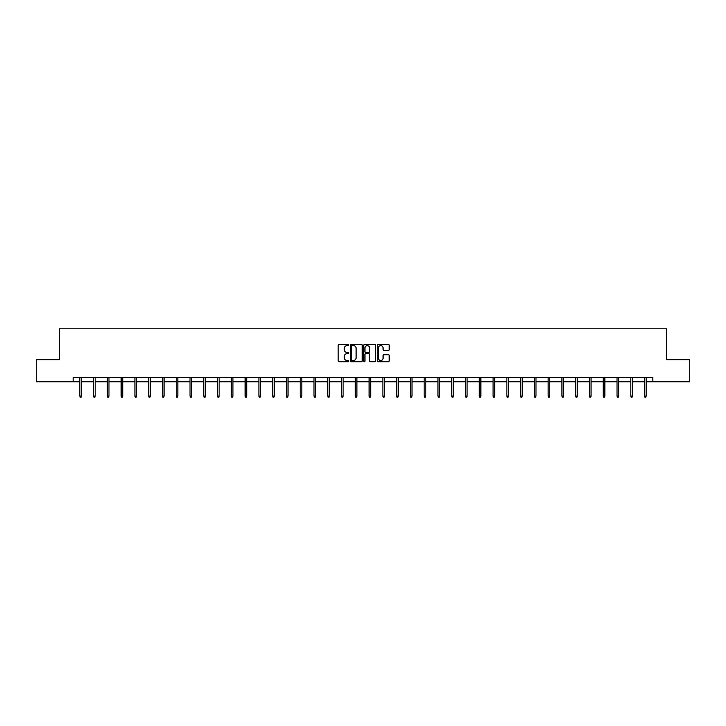 <?xml version="1.0" encoding="UTF-8"?>
<svg xmlns="http://www.w3.org/2000/svg" width="726" height="726" viewBox="0 0 726 726"><rect width="100%" height="100%" fill="white"/><g stroke="black" fill="none" stroke-linecap="round" stroke-linejoin="round"><path stroke-width="1.09" d="M348.87 344.995A0.608 0.608 0 0 0 348.262 344.387L339.06 344.387A0.871 0.871 0 0 0 338.189 345.258L338.189 360.858A0.871 0.871 0 0 0 339.06 361.72L348.262 361.72A0.608 0.608 0 0 0 348.87 361.121A0.608 0.608 0 0 0 348.262 360.513L347.073 360.513A2.777 2.777 0 0 1 344.305 357.736L344.305 356.439A2.777 2.777 0 0 1 347.073 353.662L348.262 353.662A0.608 0.608 0 0 0 348.87 353.054A0.608 0.608 0 0 0 348.262 352.455L347.073 352.455A2.777 2.777 0 0 1 344.305 349.678L344.305 348.38A2.777 2.777 0 0 1 347.073 345.603L348.262 345.603A0.608 0.608 0 0 0 348.87 344.995M388.328 350.504A0.871 0.871 0 0 0 389.2 349.633L389.2 345.258A0.871 0.871 0 0 0 388.328 344.387L378.101 344.387A0.871 0.871 0 0 0 377.239 345.258L377.239 360.858A0.871 0.871 0 0 0 378.101 361.72L388.328 361.72A0.871 0.871 0 0 0 389.2 360.858L389.2 355.568A0.871 0.871 0 0 0 388.328 354.705L383.954 354.705A0.871 0.871 0 0 0 383.083 355.568L383.083 358.19A2.314 2.314 0 0 1 380.769 360.513A2.314 2.314 0 0 1 378.446 358.19L378.446 347.926A2.314 2.314 0 0 1 380.769 345.603A2.314 2.314 0 0 1 383.083 347.926L383.083 349.633A0.871 0.871 0 0 0 383.954 350.504L388.328 350.504M73.163 381.758L36.3 381.758L36.3 359.679L59.387 359.679L59.387 328.778L666.613 328.778L666.613 359.679L689.7 359.679L689.7 381.758L652.837 381.758L652.837 377.339L73.163 377.339L73.163 381.758L79.833 381.758M362.238 345.258A0.871 0.871 0 0 0 361.376 344.387L351.148 344.387A0.871 0.871 0 0 0 350.277 345.258L350.277 360.858A0.871 0.871 0 0 0 351.148 361.72L361.376 361.72A0.871 0.871 0 0 0 362.238 360.858L362.238 345.258M364.624 344.387L374.852 344.387A0.871 0.871 0 0 1 375.723 345.258L375.723 360.858A0.871 0.871 0 0 1 374.852 361.72L370.478 361.72A0.871 0.871 0 0 1 369.607 360.858L369.607 354.533A0.871 0.871 0 0 0 368.744 353.662L365.84 353.662A0.871 0.871 0 0 0 364.969 354.533L364.969 361.121A0.608 0.608 0 0 1 364.361 361.72A0.608 0.608 0 0 1 363.762 361.121L363.762 345.258A0.871 0.871 0 0 1 364.624 344.387M81.421 381.758L93.609 381.758M95.197 381.758L107.375 381.758M108.973 381.758L121.151 381.758M122.739 381.758L134.927 381.758M136.515 381.758L148.703 381.758M150.291 381.758L162.479 381.758M164.067 381.758L176.255 381.758M177.843 381.758L190.021 381.758M191.619 381.758L203.797 381.758M205.385 381.758L217.573 381.758M219.161 381.758L231.349 381.758M232.937 381.758L245.125 381.758M246.713 381.758L258.901 381.758M260.489 381.758L272.667 381.758M274.265 381.758L286.443 381.758M288.031 381.758L300.219 381.758M301.807 381.758L313.995 381.758M315.583 381.758L327.771 381.758M329.359 381.758L341.547 381.758M343.135 381.758L355.323 381.758M356.911 381.758L369.089 381.758M370.677 381.758L382.865 381.758M384.453 381.758L396.641 381.758M398.229 381.758L410.417 381.758M412.005 381.758L424.193 381.758M425.781 381.758L437.969 381.758M439.557 381.758L451.735 381.758M453.333 381.758L465.511 381.758M467.099 381.758L479.287 381.758M480.875 381.758L493.063 381.758M494.651 381.758L506.839 381.758M508.427 381.758L520.615 381.758M522.203 381.758L534.381 381.758M535.979 381.758L548.157 381.758M549.745 381.758L561.933 381.758M563.521 381.758L575.709 381.758M577.297 381.758L589.485 381.758M591.073 381.758L603.261 381.758M604.849 381.758L617.027 381.758M618.625 381.758L630.803 381.758M632.391 381.758L644.579 381.758M646.167 381.758L652.837 381.758M352.101 345.603A0.608 0.608 0 0 0 351.493 346.211L351.493 359.905A0.608 0.608 0 0 0 352.101 360.513L353.362 360.513A2.777 2.777 0 0 0 356.13 357.736L356.13 348.38A2.777 2.777 0 0 0 353.362 345.603L352.101 345.603M369.607 347.963A2.314 2.314 0 0 0 367.292 345.649A2.314 2.314 0 0 0 364.969 347.963L364.969 351.584A0.871 0.871 0 0 0 365.84 352.455L368.744 352.455A0.871 0.871 0 0 0 369.607 351.584L369.607 347.963M79.833 396.078L80.187 397.222L81.067 397.222L81.421 396.078L79.833 396.078L79.833 377.339M81.421 396.078L81.421 377.339M93.609 396.078L93.963 397.222L94.843 397.222L95.197 396.078L93.609 396.078L93.609 377.339M95.197 396.078L95.197 377.339M107.375 396.078L107.729 397.222L108.619 397.222L108.973 396.078L107.375 396.078L107.375 377.339M108.973 396.078L108.973 377.339M121.151 396.078L121.505 397.222L122.385 397.222L122.739 396.078L121.151 396.078L121.151 377.339M122.739 396.078L122.739 377.339M134.927 396.078L135.281 397.222L136.161 397.222L136.515 396.078L134.927 396.078L134.927 377.339M136.515 396.078L136.515 377.339M148.703 396.078L149.057 397.222L149.937 397.222L150.291 396.078L148.703 396.078L148.703 377.339M150.291 396.078L150.291 377.339M162.479 396.078L162.833 397.222L163.713 397.222L164.067 396.078L162.479 396.078L162.479 377.339M164.067 396.078L164.067 377.339M176.255 396.078L176.609 397.222L177.489 397.222L177.843 396.078L176.255 396.078L176.255 377.339M177.843 396.078L177.843 377.339M190.021 396.078L190.375 397.222L191.265 397.222L191.619 396.078L190.021 396.078L190.021 377.339M191.619 396.078L191.619 377.339M203.797 396.078L204.151 397.222L205.041 397.222L205.385 396.078L203.797 396.078L203.797 377.339M205.385 396.078L205.385 377.339M217.573 396.078L217.927 397.222L218.807 397.222L219.161 396.078L217.573 396.078L217.573 377.339M219.161 396.078L219.161 377.339M231.349 396.078L231.703 397.222L232.583 397.222L232.937 396.078L231.349 396.078L231.349 377.339M232.937 396.078L232.937 377.339M245.125 396.078L245.479 397.222L246.359 397.222L246.713 396.078L245.125 396.078L245.125 377.339M246.713 396.078L246.713 377.339M258.901 396.078L259.255 397.222L260.135 397.222L260.489 396.078L258.901 396.078L258.901 377.339M260.489 396.078L260.489 377.339M272.667 396.078L273.021 397.222L273.911 397.222L274.265 396.078L272.667 396.078L272.667 377.339M274.265 396.078L274.265 377.339M286.443 396.078L286.797 397.222L287.687 397.222L288.031 396.078L286.443 396.078L286.443 377.339M288.031 396.078L288.031 377.339M300.219 396.078L300.573 397.222L301.453 397.222L301.807 396.078L300.219 396.078L300.219 377.339M301.807 396.078L301.807 377.339M313.995 396.078L314.349 397.222L315.229 397.222L315.583 396.078L313.995 396.078L313.995 377.339M315.583 396.078L315.583 377.339M327.771 396.078L328.125 397.222L329.005 397.222L329.359 396.078L327.771 396.078L327.771 377.339M329.359 396.078L329.359 377.339M341.547 396.078L341.901 397.222L342.781 397.222L343.135 396.078L341.547 396.078L341.547 377.339M343.135 396.078L343.135 377.339M355.323 396.078L355.667 397.222L356.557 397.222L356.911 396.078L355.323 396.078L355.323 377.339M356.911 396.078L356.911 377.339M369.089 396.078L369.443 397.222L370.333 397.222L370.677 396.078L369.089 396.078L369.089 377.339M370.677 396.078L370.677 377.339M382.865 396.078L383.219 397.222L384.099 397.222L384.453 396.078L382.865 396.078L382.865 377.339M384.453 396.078L384.453 377.339M396.641 396.078L396.995 397.222L397.875 397.222L398.229 396.078L396.641 396.078L396.641 377.339M398.229 396.078L398.229 377.339M410.417 396.078L410.771 397.222L411.651 397.222L412.005 396.078L410.417 396.078L410.417 377.339M412.005 396.078L412.005 377.339M424.193 396.078L424.547 397.222L425.427 397.222L425.781 396.078L424.193 396.078L424.193 377.339M425.781 396.078L425.781 377.339M437.969 396.078L438.313 397.222L439.203 397.222L439.557 396.078L437.969 396.078L437.969 377.339M439.557 396.078L439.557 377.339M451.735 396.078L452.089 397.222L452.979 397.222L453.333 396.078L451.735 396.078L451.735 377.339M453.333 396.078L453.333 377.339M465.511 396.078L465.865 397.222L466.745 397.222L467.099 396.078L465.511 396.078L465.511 377.339M467.099 396.078L467.099 377.339M479.287 396.078L479.641 397.222L480.521 397.222L480.875 396.078L479.287 396.078L479.287 377.339M480.875 396.078L480.875 377.339M493.063 396.078L493.417 397.222L494.297 397.222L494.651 396.078L493.063 396.078L493.063 377.339M494.651 396.078L494.651 377.339M506.839 396.078L507.193 397.222L508.073 397.222L508.427 396.078L506.839 396.078L506.839 377.339M508.427 396.078L508.427 377.339M520.615 396.078L520.959 397.222L521.849 397.222L522.203 396.078L520.615 396.078L520.615 377.339M522.203 396.078L522.203 377.339M534.381 396.078L534.735 397.222L535.625 397.222L535.979 396.078L534.381 396.078L534.381 377.339M535.979 396.078L535.979 377.339M548.157 396.078L548.511 397.222L549.391 397.222L549.745 396.078L548.157 396.078L548.157 377.339M549.745 396.078L549.745 377.339M561.933 396.078L562.287 397.222L563.167 397.222L563.521 396.078L561.933 396.078L561.933 377.339M563.521 396.078L563.521 377.339M575.709 396.078L576.063 397.222L576.943 397.222L577.297 396.078L575.709 396.078L575.709 377.339M577.297 396.078L577.297 377.339M589.485 396.078L589.839 397.222L590.719 397.222L591.073 396.078L589.485 396.078L589.485 377.339M591.073 396.078L591.073 377.339M603.261 396.078L603.615 397.222L604.495 397.222L604.849 396.078L603.261 396.078L603.261 377.339M604.849 396.078L604.849 377.339M617.027 396.078L617.381 397.222L618.271 397.222L618.625 396.078L617.027 396.078L617.027 377.339M618.625 396.078L618.625 377.339M630.803 396.078L631.157 397.222L632.037 397.222L632.391 396.078L630.803 396.078L630.803 377.339M632.391 396.078L632.391 377.339M644.579 396.078L644.933 397.222L645.813 397.222L646.167 396.078L644.579 396.078L644.579 377.339M646.167 396.078L646.167 377.339"/></g></svg>
